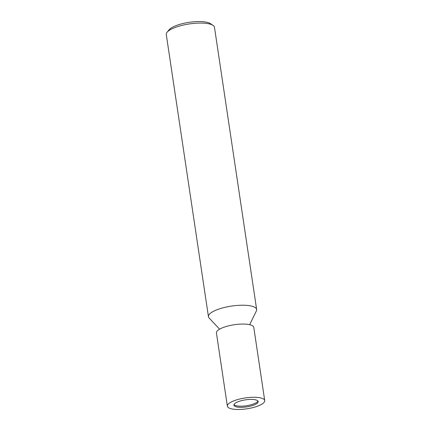 <?xml version="1.0" encoding="UTF-8"?>
<svg xmlns="http://www.w3.org/2000/svg" width="431" height="431" viewBox="0 0 431 431"><rect width="100%" height="100%" fill="white"/><g stroke="black" fill="none" stroke-linecap="round" stroke-linejoin="round"><path stroke-width="0.65" d="M233.979 404.59A12.278 3.567 171.5 0 0 252.663 404.283A12.278 3.567 171.5 0 0 257.932 401.008M249.646 324.688L256.386 310.945A24.368 7.085 171.5 0 0 256.65 309.496A24.368 7.085 171.5 0 0 252.55 306.366A24.368 7.085 171.5 0 0 219.061 309.005A24.368 7.085 171.5 0 0 208.448 316.699A24.368 7.085 171.5 0 0 209.127 318.008L219.589 329.182M256.65 309.496L214.482 27.342A24.368 7.085 171.5 0 0 213.027 25.386A24.368 7.085 171.5 0 0 210.382 24.211A24.368 7.085 171.5 0 0 186.445 24.422A24.368 7.085 171.5 0 0 167.099 32.25A24.368 7.085 171.5 0 0 166.28 34.545L208.448 316.699M213.027 25.386L210.414 23.635A21.933 6.373 171.5 0 0 208.038 22.579A21.933 6.373 171.5 0 0 186.494 22.768A21.933 6.373 171.5 0 0 169.087 29.809L167.099 32.25M264.72 400.582L253.778 327.366A18.889 5.49 171.5 0 0 250.6 324.942A18.889 5.49 171.5 0 0 229.249 325.691A18.889 5.49 171.5 0 0 216.421 332.947L227.363 406.169A18.889 5.49 171.5 0 0 230.542 408.593A18.889 5.49 171.5 0 0 251.893 407.845A18.889 5.49 171.5 0 0 264.72 400.582A18.889 5.49 171.5 0 0 261.542 398.158A18.889 5.49 171.5 0 0 240.191 398.907A18.889 5.49 171.5 0 0 227.363 406.169M256.116 399.984A12.278 3.567 171.5 0 0 242.238 400.469A12.278 3.567 171.5 0 0 233.898 405.188A12.278 3.567 171.5 0 0 235.967 406.767A12.278 3.567 171.5 0 0 249.845 406.282A12.278 3.567 171.5 0 0 258.185 401.563A12.278 3.567 171.5 0 0 256.116 399.984"/></g></svg>
